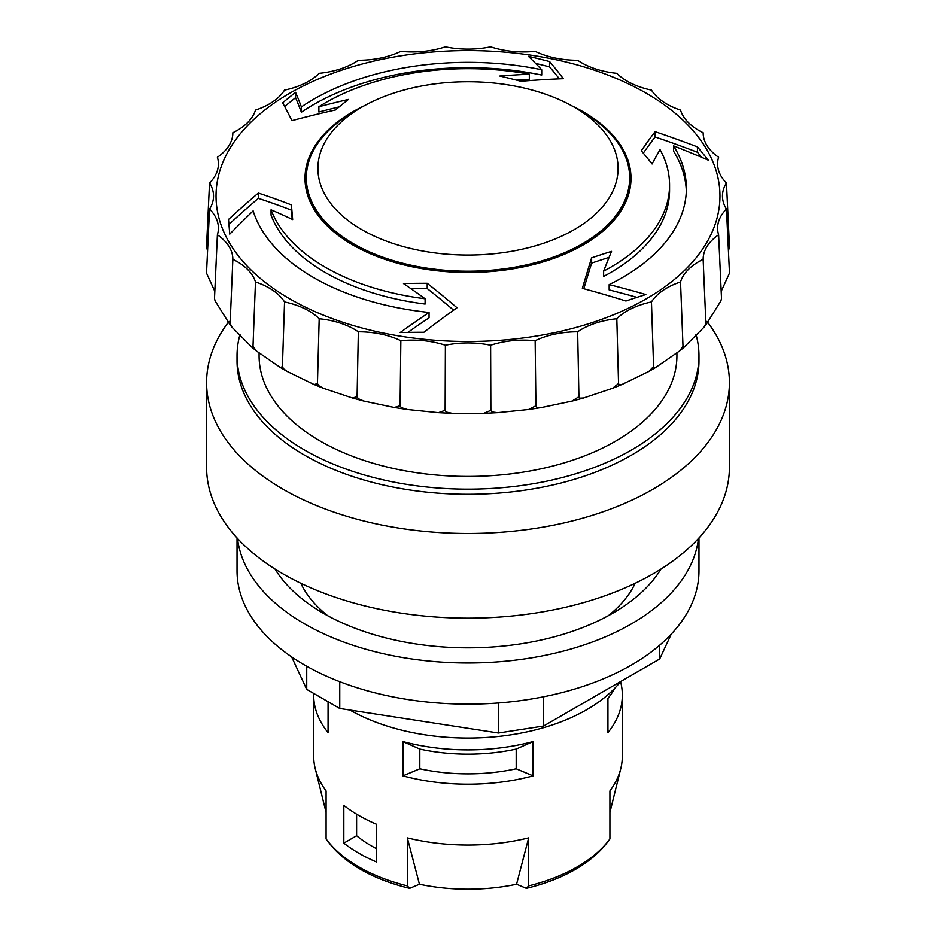 <?xml version="1.0" encoding="UTF-8"?>
<svg xmlns="http://www.w3.org/2000/svg" width="936" height="936" viewBox="0 0 936 936"><rect width="100%" height="100%" fill="white"/><g stroke="black" fill="none" stroke-linecap="round" stroke-linejoin="round"><path stroke-width="1.4" d="M305.358 181.362A162.724 93.951 180 0 1 306.599 172.399M629.402 172.399A162.724 93.951 180 0 1 630.642 181.362M574.131 107.125A150.088 86.65 180 0 1 574.131 229.671A150.088 86.65 180 0 1 361.869 229.671A150.088 86.65 180 0 1 361.869 107.125A150.088 86.65 180 0 1 574.131 107.125L582.321 111.852A161.671 93.343 180 0 1 629.671 177.852A161.671 93.343 180 0 1 529.87 264.092A161.671 93.343 180 0 1 353.679 243.851A161.671 93.343 180 0 1 306.329 177.852L306.329 184.369A161.671 93.343 -0 0 0 306.715 190.827M629.284 190.827A161.671 93.343 -0 0 0 629.671 184.369L629.671 177.852M306.329 177.852A161.671 93.343 180 0 1 353.679 111.852L361.869 107.125M255.469 110.109A65.918 38.06 180 0 1 232.853 132.713A65.918 38.06 180 0 1 232.83 133.696A65.918 38.06 180 0 1 217.386 157.26A65.918 38.06 180 0 1 218.38 164.841A65.918 38.06 180 0 1 209.535 182.965A65.918 38.06 180 0 1 213.513 196.969A65.918 38.06 180 0 1 209.535 209.079A65.918 38.06 180 0 1 218.38 229.086A65.918 38.06 180 0 1 217.386 234.796A65.918 38.06 180 0 1 232.853 259.33A65.918 38.06 180 0 1 255.469 281.947A65.918 38.06 180 0 1 284.544 301.942A65.918 38.06 180 0 1 319.188 318.731A65.918 38.06 180 0 1 358.348 331.789A65.918 38.06 180 0 1 400.854 340.716A65.918 38.06 180 0 1 445.384 345.244A65.918 38.06 180 0 1 490.616 345.244A65.918 38.06 180 0 1 535.146 340.716A65.918 38.06 180 0 1 577.652 331.789A65.918 38.06 180 0 1 616.812 318.731A65.918 38.06 180 0 1 651.456 301.942A65.918 38.06 180 0 1 680.53 281.947A65.918 38.06 180 0 1 703.147 259.33A65.918 38.06 180 0 1 718.614 234.796A65.918 38.06 180 0 1 717.62 229.086A65.918 38.06 180 0 1 726.465 209.079A65.918 38.06 180 0 1 722.487 196.969A65.918 38.06 180 0 1 726.465 182.965A65.918 38.06 180 0 1 717.62 164.841A65.918 38.06 180 0 1 718.614 157.26A65.918 38.06 180 0 1 703.17 133.696A65.918 38.06 180 0 1 703.147 132.713A65.918 38.06 180 0 1 680.53 110.109A65.918 38.06 180 0 1 651.456 90.102A65.918 38.06 180 0 1 616.812 73.324A65.918 38.06 180 0 1 577.652 60.267A65.918 38.06 180 0 1 535.146 51.34A65.918 38.06 180 0 1 490.616 46.8A65.918 38.06 180 0 1 445.384 46.8A65.918 38.06 180 0 1 400.854 51.34A65.918 38.06 180 0 1 358.348 60.267A65.918 38.06 180 0 1 319.188 73.324A65.918 38.06 180 0 1 284.544 90.102A65.918 38.06 180 0 1 255.469 110.109M726.465 182.965A207973.631 169164.391 171.4 0 0 729.46 246.18L728.454 251.211M729.413 273.265L721.188 291.377M720.872 300.971L721.516 298.607L720.872 300.971L705.978 324.769L705.873 323.423L704.071 327.12L683.795 347.513L682.999 346.297L679.735 350.848L655.481 367.602L654.053 367.848L653.585 366.538L648.87 371.428L621.761 384.591L619.176 384.883L618.544 383.514L612.577 388.3L583.502 398.011L579.723 398.163L578.916 396.712L572.071 401.088L541.733 407.476L536.866 407.277L535.93 405.756L528.641 409.5L497.589 412.671L491.915 411.969L490.873 410.342L483.643 413.373L452.357 413.373L446.238 412.074L445.126 410.342L438.411 412.671L407.347 409.5L401.228 407.605L400.07 405.756L394.267 407.476L363.928 401.088L358.242 398.689L357.084 396.712L352.486 398.011L323.423 388.3L318.591 385.597L317.456 383.514L314.227 384.591L287.13 371.416L283.479 368.725L282.415 366.538L280.519 367.602L256.253 350.848L253.001 346.297L252.205 347.513L231.929 327.12L230.127 323.423L230.022 324.769L215.128 300.971L214.484 298.607L215.128 300.971M214.812 291.377L206.587 273.265M207.546 251.211L206.54 246.18A207973.631 169164.391 8.6 0 0 209.535 182.965M289.832 93.167A251.959 145.466 180 0 1 711.372 158.371A251.959 145.466 180 0 1 402.784 336.539A251.959 145.466 180 0 1 289.832 93.167M209.535 209.079A207973.631 169164.391 -8.6 0 1 206.54 272.587M217.386 234.796A207973.631 164024.418 -24.9 0 1 214.484 298.607M232.853 259.33A207973.631 153900.642 -38.9 0 1 230.127 323.423M255.469 281.947A207973.631 139100.68 -50.5 0 1 253.001 346.297M284.544 301.942A207973.631 120074.21 -60 0 1 282.415 366.538M319.188 318.731A207973.631 97399.341 -68 0 1 317.456 383.514M358.348 331.789A207973.631 71765.05 -74.9 0 1 357.084 396.712M400.854 340.716A207973.631 43950.208 -81.2 0 1 400.07 405.756M445.384 345.244A207973.631 14799.962 -87.1 0 1 445.126 410.342M490.616 345.244A207973.631 14799.962 -92.9 0 0 490.873 410.342M535.146 340.716A207973.631 43950.208 -98.8 0 0 535.93 405.756M577.652 331.789A207973.631 71765.05 -105.1 0 0 578.916 396.712M616.812 318.731A207973.631 97399.341 -112 0 0 618.544 383.514M651.456 301.942A207973.631 120074.21 -120 0 0 653.585 366.538M680.53 281.947A207973.631 139100.68 -129.5 0 0 682.999 346.297M703.147 259.33A207973.631 153900.642 -141.1 0 0 705.873 323.423M718.614 234.796A207973.631 164024.418 -155.1 0 0 721.516 298.607M726.465 209.079A207973.631 169164.391 -171.4 0 0 729.46 272.587M643.301 153.153A860.547 217.129 -79.4 0 1 655.083 136.948A860.547 668.245 29.4 0 1 697.449 152.264A839.206 311.08 73.6 0 1 701.59 157.283M697.449 146.905A845.758 313.513 73.6 0 1 708.224 160.126A867.941 661.6 -146.4 0 0 673.557 145.864A218.369 126.067 180 0 1 686.369 188.417A218.369 126.067 180 0 1 609.16 284.602A867.941 699.952 15.3 0 1 645.852 294.536A845.758 579.15 131.6 0 0 625.927 301.006A866.935 692.383 -159.8 0 0 582.356 288.358A866.935 147.174 -83 0 1 591.622 257.845A861.26 589.762 -48.4 0 1 611.536 251.363A863.05 182.38 98.8 0 0 603.626 271.124L603.626 276.412A201.568 116.38 -0 0 0 669.568 190.324L669.568 185.035A201.568 116.38 -0 0 0 660.02 149.631A863.05 182.38 98.8 0 0 652.1 163.952A861.26 319.258 -106.4 0 0 641.324 150.754A866.935 218.743 -79.4 0 1 655.083 131.66A866.935 673.206 29.4 0 1 697.449 146.905L697.449 152.264M583.807 288.744A860.547 146.086 -83 0 1 591.622 263.11A854.825 585.363 -48.4 0 1 609.09 257.388M609.16 284.602L609.16 289.914A861.553 694.804 15.3 0 1 636.971 297.356M673.557 145.864L673.557 151.164A218.369 126.067 180 0 1 686.322 191.061M284.649 106.517A839.206 373.195 -69.4 0 1 295.589 97.672A861.553 110.05 84.8 0 1 301.392 112.226A218.369 126.067 180 0 1 541.71 75.044L541.71 69.732A867.941 253.96 -102.5 0 0 528.395 56.3A845.758 615.291 41.4 0 1 549.561 61.53L549.561 66.889A860.547 217.129 79.4 0 1 559.354 78.835M549.561 61.53A866.935 218.743 79.4 0 1 563.32 78.682A866.935 673.206 150.6 0 0 520.966 81.268A861.26 626.57 -138.6 0 0 499.801 76.027A863.05 680.671 -24.9 0 1 529.32 74.178A201.568 116.38 -0 0 0 318.883 106.739L318.883 112.016A856.627 675.605 -24.9 0 1 339.183 106.891M516.578 80.145A856.627 675.605 -24.9 0 1 529.32 79.466L529.32 74.178M535.567 63.367A839.206 610.529 41.4 0 1 549.561 66.889M407.897 332.385A861.553 546.694 -54.5 0 1 429.051 317.772L429.051 312.46A218.369 126.067 180 0 1 253.129 210.892A867.941 445.981 115.1 0 0 229.765 234.14A845.758 36.141 -91.7 0 0 228.513 219.457A866.935 473.639 -62.5 0 1 258.324 193.038L258.324 198.327A860.547 522.159 57.3 0 1 291.424 210.144A854.825 36.527 88.3 0 1 292.207 219.352M410.916 288.662A854.825 697.004 5.2 0 1 427.202 288.545A860.547 470.153 62.5 0 1 453.621 310.167M258.324 193.038A866.935 526.032 57.3 0 1 291.424 204.89A861.26 36.808 88.3 0 1 292.664 219.562A863.05 498.28 -120 0 0 271.054 209.804L271.054 215.093A201.568 116.38 -0 0 0 425.096 304.036L425.096 298.748A863.05 498.28 -120 0 0 403.486 283.549A861.26 702.257 5.2 0 1 427.202 283.28A866.935 473.639 62.5 0 1 457.014 307.745A866.935 526.032 122.7 0 0 423.914 332.257A845.758 689.621 -174.8 0 0 400.187 332.537A867.941 550.742 -54.5 0 1 429.051 312.46M228.946 224.418A860.547 470.153 -62.5 0 1 258.324 198.327M318.883 106.739A863.05 680.671 -24.9 0 1 348.414 99.438A861.26 383 110.6 0 0 335.474 109.968A866.935 692.383 159.8 0 0 291.903 120.662A866.935 147.174 -97 0 0 282.649 102.82A845.758 376.108 -69.4 0 1 295.589 92.313L295.589 97.672M603.626 271.124A201.568 116.38 -0 0 0 669.568 185.035M655.083 131.66L655.083 136.948M427.202 283.28L427.202 288.545M591.622 257.845L591.622 263.11M291.424 204.89L291.424 210.144M271.054 209.804A201.568 116.38 -0 0 0 425.096 298.748M295.589 92.313A867.941 110.857 84.8 0 1 301.392 106.915L301.392 112.226M301.392 106.915A218.369 126.067 180 0 1 541.71 69.732M574.505 107.336A162.724 93.951 180 0 1 630.724 178.366A162.724 93.951 180 0 1 468 272.317A162.724 93.951 180 0 1 305.276 178.366A162.724 93.951 180 0 1 352.93 111.934A162.724 93.951 180 0 1 361.495 107.336M571.908 105.862A162.993 94.103 180 0 1 590.265 240.599A162.993 94.103 180 0 1 356.417 246.964A162.993 94.103 180 0 1 352.743 111.829A162.993 94.103 180 0 1 364.092 105.862M695.951 334.327A230.97 133.345 180 0 1 698.97 355.809A230.97 133.345 180 0 1 468 489.154A230.97 133.345 180 0 1 237.03 355.809A230.97 133.345 180 0 1 240.049 334.327M259.085 352.849L259.085 355.809A208.915 120.615 -0 0 0 320.276 441.09A208.915 120.615 -0 0 0 547.946 467.24A208.915 120.615 -0 0 0 676.915 355.809L676.915 352.849M698.97 355.809L698.97 360.945A230.97 133.345 180 0 1 468 494.29A230.97 133.345 180 0 1 237.03 360.945L237.03 355.809M706.949 321.352A261.413 150.918 180 0 1 729.413 382.555A261.413 150.918 180 0 1 468 533.485A261.413 150.918 180 0 1 206.587 382.555A261.413 150.918 180 0 1 229.051 321.352M729.413 382.555L729.413 467.24A261.413 150.918 180 0 1 468 618.158A261.413 150.918 180 0 1 206.587 467.24L206.587 382.555M620.568 681.654A154.323 89.096 180 0 1 622.323 695.085A154.323 89.096 180 0 1 607.932 732.666L607.932 698.373A154.323 89.096 -0 0 0 614.893 688.124M533.087 775.874L516.192 768.795A136.481 78.799 180 0 1 419.808 768.795L419.808 749.081L402.913 741.581A154.323 89.096 -0 0 0 533.087 741.581L533.087 775.874A154.323 89.096 180 0 1 402.913 775.874L402.913 741.581M419.808 768.795L402.913 775.874M343.828 843.137L343.828 805.416A154.323 89.096 -0 0 0 376.506 824.265L376.506 861.986A154.323 89.096 180 0 1 343.828 843.137L356.604 835.754L356.604 814.18M376.506 848.695A136.481 78.799 180 0 1 356.604 835.754M528.664 837.872L516.567 884.239A141.734 81.83 180 0 1 419.433 884.239L407.335 837.872A154.323 89.096 -0 0 0 528.664 837.872L528.664 885.877A154.323 89.096 -0 0 0 608.88 840.317A154.323 89.096 -0 0 0 609.909 838.972L609.909 790.967A154.323 89.096 -0 0 0 620.779 768.538A154.323 89.096 -0 0 0 622.323 755.937L622.323 695.085M328.068 701.731L328.068 732.666A154.323 89.096 180 0 1 313.677 695.085L313.677 755.937A154.323 89.096 -0 0 0 315.221 768.538A154.323 89.096 -0 0 0 326.091 790.967L326.091 838.972A154.323 89.096 -0 0 0 327.12 840.317A154.323 89.096 -0 0 0 407.335 885.877L407.335 837.872M528.664 885.877L526.36 888.346L516.567 884.239M419.433 884.239L409.64 888.346L407.335 885.877M327.12 840.317L329.332 843.172A151.901 87.703 -0 0 0 409.64 888.346M526.36 888.346A151.901 87.703 -0 0 0 606.668 843.172L608.88 840.317M313.677 695.085A154.323 89.096 180 0 1 313.7 693.424M349.9 710.038A167.977 96.981 -0 0 0 620.685 681.502M633.976 585.69A167.977 96.981 -0 0 0 634.503 583.584M301.497 583.584A167.977 96.981 -0 0 0 302.024 585.69M698.455 538.481A230.97 133.345 180 0 1 631.32 623.938A230.97 133.345 180 0 1 386.732 654.463A230.97 133.345 180 0 1 237.545 538.481M661.027 569.018A204.715 118.193 180 0 1 612.752 613.22A204.715 118.193 180 0 1 274.973 569.018M327.635 615.677A173.219 100.012 180 0 1 300.819 583.268M635.181 583.268A173.219 100.012 180 0 1 608.365 615.677M237.03 537.931L237.03 570.784A230.97 133.345 -0 0 0 379.618 693.985A230.97 133.345 -0 0 0 631.32 665.075A230.97 133.345 -0 0 0 698.97 570.784L698.97 537.931M671.217 634.163L659.693 658.979L543.547 726.043L498.42 733.017L339.756 708.47L306.727 689.399L291.634 656.885M306.727 689.399L306.727 666.245M339.756 708.47L339.756 681.689M498.42 733.017L498.42 702.971M543.547 726.043L543.547 696.805M659.693 658.979L659.693 645.161M533.087 741.581L516.192 749.081L516.192 768.795M419.808 749.081A136.481 78.799 -0 0 0 516.192 749.081M705.978 324.769L704.071 327.12M683.795 347.513L679.747 350.848M655.481 367.602L648.87 371.428M621.761 384.591L612.577 388.3M583.502 398.022L572.071 401.099M541.733 407.488L528.653 409.5M497.589 412.671L483.643 413.373M452.357 413.373L438.411 412.671M407.347 409.5L394.267 407.488M363.928 401.088L352.486 398.022M323.423 388.3L314.227 384.591M287.13 371.428L280.519 367.602M256.253 350.848L252.205 347.513M231.929 327.12L230.022 324.769M609.909 812.471L620.779 768.538M326.091 812.471L315.221 768.538"/></g></svg>
